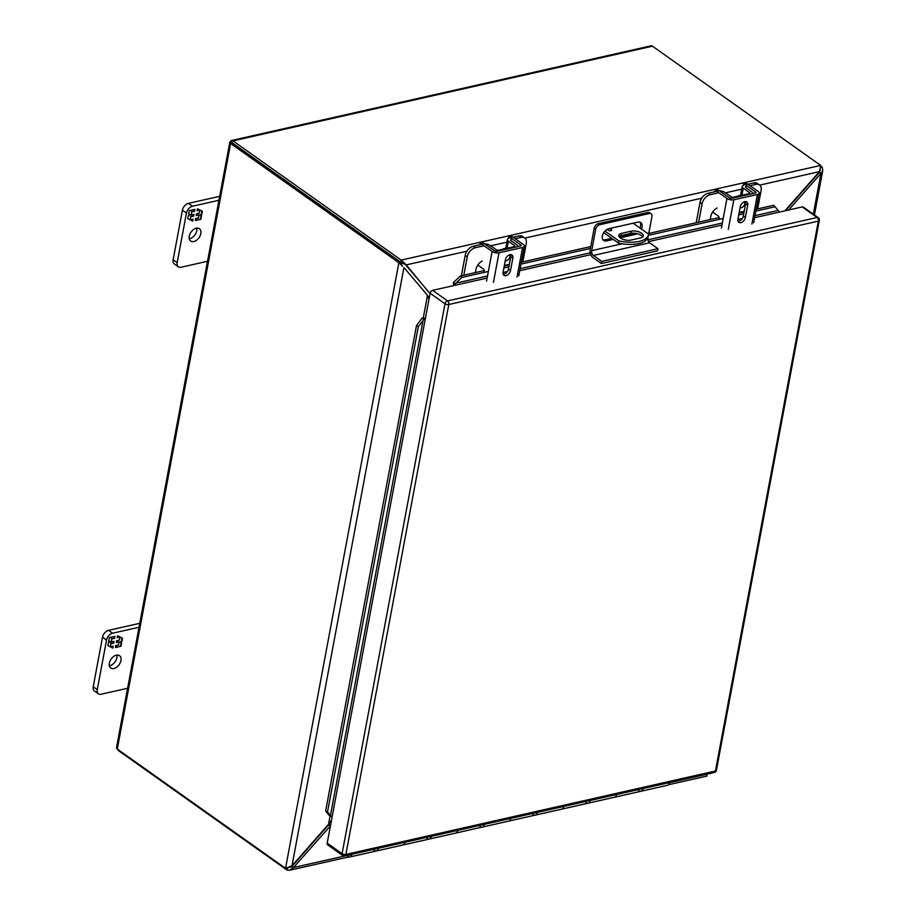 <?xml version="1.0" encoding="UTF-8"?>
<svg xmlns="http://www.w3.org/2000/svg" width="916" height="916" viewBox="0 0 916 916"><rect width="100%" height="100%" fill="white"/><g stroke="black" fill="none" stroke-linecap="round" stroke-linejoin="round"><path stroke-width="1.37" d="M232.504 143.4L400.773 262.297L406.269 264.884L401.185 260.098L400.773 262.297L232.538 143.068M230.946 142.289L230.34 141.499L232.08 142.747L229.847 142.575L230.031 141.751A3.744 1.672 -169.4 0 1 230.328 141.511L232.08 142.747L231.691 140.48A3.744 2.336 77.3 0 1 232.95 140.869L401.185 260.098L820.702 165.418L819.442 171.636L784.852 210.863M116.515 748.154L116.698 747.33L116.515 748.154A3.744 1.672 10.6 0 0 117.294 749.082L230.626 143.503A3.744 1.672 -169.4 0 1 229.847 142.575L230.031 141.751L231.198 142.117L230.626 141.075L231.634 140.48L650.898 45.857M230.626 143.503L398.872 262.732L400.773 262.297L402.399 266.407M117.294 749.082L285.54 868.311L291.998 865.78L328.5 824.377C330.115 821.663 331.111 820.599 331.5 821.171M229.847 142.575L230.031 141.751M820.702 165.418L652.467 46.189A3.744 2.336 -102.7 0 0 651.207 45.8L650.142 46.395M404.861 263.877L430.051 293.532M820.828 166.208L822.202 167.181L820.828 167.491M820.37 169.712L819.373 172.3L820.942 173.399L822.774 170.456L822.202 167.181M287.429 867.933L287.029 870.074L118.794 750.845A3.744 2.336 77.3 0 1 117.706 749.563L117.809 749.437M287.029 870.074L289.857 870.2L293.486 867.544L291.929 866.444L287.624 867.899M285.54 868.311L398.872 262.732L401.941 265.411M819.373 172.3L785.504 210.714M330.39 826.06L328.443 825.041L291.929 866.444M706.591 774.215L706.66 774.295C707.141 776.173 707.106 776.539 706.545 775.394M428.974 299.314L427.509 295.353L403.956 267.518L291.998 865.78M427.658 296.074L429.283 297.62M466.897 251.202L406.269 264.884L428.264 291.62M813.305 214.184L820.942 173.399L788.665 209.993M330.424 825.888L293.486 867.544L347.015 855.464M328.443 825.041L330.974 822.946M642.677 236.969A7.568 3.378 10.6 0 0 630.712 233.408L621.117 235.572A7.568 3.378 10.6 0 0 619.021 236.511M633.128 223.206L648.562 234.141A25.991 11.576 -169.4 0 1 648.494 234.679L648.081 236.866A25.991 11.576 -169.4 0 1 618.38 243.061L603.724 232.664M640.593 237.92L630.987 240.084A7.568 3.378 -169.4 0 1 622.777 239.236A7.568 3.378 -169.4 0 1 618.815 235.332A7.568 3.378 -169.4 0 1 621.529 233.374L631.124 231.21A7.568 3.378 -169.4 0 1 639.334 232.057A7.568 3.378 -169.4 0 1 643.307 235.95A7.568 3.378 -169.4 0 1 640.593 237.92M608.716 228.725A2.164 0.962 -169.4 0 1 611.751 230.145A2.164 0.962 -169.4 0 1 609.449 230.695A2.164 0.962 -169.4 0 1 607.503 229.344A2.164 0.962 -169.4 0 1 607.617 229.114M625.834 234.507L625.72 235.149M604.972 231.061L618.792 240.862L618.38 243.061M648.494 234.679A25.991 11.576 -169.4 0 1 618.792 240.862M513.143 237.255L519.017 235.939A8.668 5.576 -54.7 0 1 522.601 236.488L524.65 237.942A8.668 5.576 -54.7 0 1 526.253 243.519L522.818 261.884M508.827 265.045L508.952 264.38M519.017 235.939L521.067 237.393A8.668 5.576 -54.7 0 1 524.65 237.942M484.037 245.751L475.278 247.721L473.228 246.267L481.988 244.286M496.151 251.396A4.958 2.21 -169.4 0 1 494.09 250.526M511.025 240.668L511.22 239.614A1.66 0.744 10.6 0 0 510.624 240.049A1.66 0.744 10.6 0 0 510.968 240.622L517.105 245.087A4.958 2.21 -169.4 0 1 518.147 246.564M521.067 237.393L515.193 238.721M484.724 243.885A4.958 2.21 -169.4 0 1 489.9 245.351L496.3 249.759A1.66 0.744 10.6 0 0 498.59 250.194L514.3 246.644A1.66 0.744 10.6 0 0 514.895 246.209A1.66 0.744 10.6 0 0 514.552 245.637L508.426 241.171A4.958 2.21 -169.4 0 1 507.384 239.442A4.958 2.21 -169.4 0 1 509.17 238.16M461.378 275.75L465.191 255.381A8.668 5.576 -54.7 0 1 473.228 246.267M463.805 275.201L467.24 256.846A8.668 5.576 -54.7 0 1 475.278 247.721M482.228 261.014A8.668 5.576 125.3 0 0 475.954 269.487L475.37 272.59M509.365 264.289L504.361 265.411M505.254 260.682A3.687 2.37 125.3 0 0 508.975 258.93A3.687 2.37 125.3 0 0 509.525 254.785M507.384 239.442L505.678 248.579A6.756 4.351 125.3 0 0 502.323 249.347M747.983 184.253L753.857 182.925A8.668 5.576 -54.7 0 1 757.44 183.486L759.501 184.94A8.668 5.576 -54.7 0 1 761.104 190.517L757.669 208.882M743.666 212.043L743.792 211.378M753.857 182.925L755.918 184.391A8.668 5.576 -54.7 0 1 759.501 184.94M718.888 192.749L710.129 194.719L708.068 193.265L716.827 191.284M730.991 198.394A4.958 2.21 -169.4 0 1 728.941 197.524M745.864 187.654L746.059 186.612A1.66 0.744 10.6 0 0 745.464 187.036A1.66 0.744 10.6 0 0 745.819 187.62L751.944 192.085A4.958 2.21 -169.4 0 1 752.998 193.551M755.918 184.391L750.044 185.708M719.564 190.883A4.958 2.21 -169.4 0 1 724.751 192.337L731.14 196.745A1.66 0.744 10.6 0 0 733.43 197.192L749.151 193.642A1.66 0.744 10.6 0 0 749.746 193.207A1.66 0.744 10.6 0 0 749.391 192.635L743.265 188.158A4.958 2.21 -169.4 0 1 742.235 186.44A4.958 2.21 -169.4 0 1 744.01 185.158M696.217 222.748L700.03 202.379A8.668 5.576 -54.7 0 1 708.068 193.265M698.645 222.199L702.091 203.844A8.668 5.576 -54.7 0 1 710.129 194.719M717.079 208.012A8.668 5.576 125.3 0 0 710.793 216.474L710.209 219.588M744.204 211.287L739.212 212.409M740.094 207.68A3.687 2.37 125.3 0 0 743.815 205.928A3.687 2.37 125.3 0 0 744.376 201.783M742.235 186.44L740.517 195.577A6.756 4.351 125.3 0 0 737.162 196.345M173.135 259.766A6.504 4.179 125.3 0 0 174.338 263.957L178.38 266.819A6.504 4.179 -54.7 0 1 177.177 262.64L173.135 259.766L182.41 210.211L186.452 213.073L177.177 262.64M219.68 196.322L188.433 203.375A6.504 4.179 125.3 0 0 182.41 210.211M196.791 228.118A7.58 4.878 -54.7 0 1 189.749 238.675A7.58 4.878 -54.7 0 1 189.246 238.767M178.38 266.819A6.504 4.179 -54.7 0 0 181.07 267.243L207.52 261.266M186.452 213.073A6.504 4.179 -54.7 0 1 192.486 206.237L188.433 203.375M218.935 200.272L192.486 206.237M193.791 241.549A7.58 4.878 -54.7 0 1 190.665 241.057A7.58 4.878 -54.7 0 1 191.066 232.057A7.58 4.878 -54.7 0 1 199.425 228.691A7.58 4.878 -54.7 0 1 200.169 235.664A7.58 4.878 -54.7 0 1 193.791 241.549M190.448 214.836L188.65 213.932L189.269 210.623L194.89 209.352L194.513 211.321L191.719 211.951L191.158 214.951L193.963 214.31L193.619 216.142L190.814 216.771L190.253 219.76L193.058 219.13L192.692 221.1L187.769 218.626L188.398 215.306L190.448 214.836L188.662 213.852M199.333 213.096L199.894 210.108L197.1 210.737L197.467 208.768L202.379 211.241L201.76 214.562L199.699 215.031L201.497 215.936L200.879 219.256L195.268 220.516L195.635 218.546L198.44 217.916L199.001 214.928L196.196 215.558L196.539 213.737L199.333 213.096M192.692 221.1L187.791 218.546M192.543 219.245L192.257 220.79M190.253 219.76L190.814 216.771M193.619 216.142L190.379 216.462M193.448 214.424L193.184 215.833M191.158 214.951L191.719 211.951M194.513 211.321L191.284 211.642M194.375 209.466L194.089 211.012M199.894 210.108L197.169 210.314M199.001 214.928L196.276 215.134M200.879 219.256L195.348 220.092M201.051 215.707L200.444 218.947M199.699 215.031L201.76 214.562M201.932 211.012L201.325 214.252M93.226 686.76A6.504 4.179 125.3 0 0 94.428 690.939L98.47 693.801A6.504 4.179 -54.7 0 1 97.268 689.622L93.226 686.76L102.5 637.192L106.542 640.066L97.268 689.622M139.77 623.304L108.523 630.357A6.504 4.179 125.3 0 0 102.5 637.192M116.893 655.1A7.58 4.878 -54.7 0 1 109.84 665.657A7.58 4.878 -54.7 0 1 109.336 665.749M98.47 693.801A6.504 4.179 -54.7 0 0 101.161 694.225L127.61 688.248M106.542 640.066A6.504 4.179 -54.7 0 1 112.576 633.231L108.523 630.357M139.026 627.254L112.576 633.231M113.893 668.531A7.58 4.878 -54.7 0 1 110.756 668.039A7.58 4.878 -54.7 0 1 111.157 659.039A7.58 4.878 -54.7 0 1 119.515 655.673A7.58 4.878 -54.7 0 1 120.271 662.657A7.58 4.878 -54.7 0 1 113.893 668.531M110.538 641.83L108.741 640.925L109.359 637.605L114.981 636.334L114.614 638.303L111.809 638.933L111.248 641.933L114.053 641.303L113.71 643.124L110.905 643.753L110.344 646.753L113.149 646.112L112.782 648.081L107.859 645.62L108.489 642.288L110.538 641.83L108.752 640.845M119.424 640.089L119.985 637.089L117.191 637.719L117.557 635.75L122.469 638.223L121.851 641.555L119.79 642.013L121.588 642.918L120.969 646.238L115.359 647.509L115.725 645.54L118.53 644.898L119.091 641.91L116.286 642.54L116.63 640.719L119.424 640.089M112.782 648.081L107.882 645.54M112.634 646.238L112.347 647.784M110.344 646.753L110.905 643.753M113.71 643.124L110.47 643.444M113.538 641.418L113.275 642.814M111.248 641.933L111.809 638.933M114.614 638.303L111.374 638.624M114.466 636.448L114.179 637.994M119.985 637.089L117.271 637.296M119.091 641.91L116.366 642.116M120.969 646.238L115.439 647.085M121.141 642.688L120.534 645.929M119.79 642.013L121.851 641.555M122.023 637.994L121.416 641.246M647.818 212.466L649.33 213.531A4.328 2.782 -54.7 0 1 651.116 213.817L649.604 212.741A4.328 2.782 125.3 0 0 647.818 212.466L598.205 223.664A4.328 2.782 125.3 0 0 594.186 228.221L590.19 249.564A6.069 3.778 77.3 0 0 592.973 257.591L601.354 263.522L601.755 261.392L593.373 255.45A3.641 2.267 77.3 0 1 591.702 250.641L595.698 229.286A4.328 2.782 -54.7 0 1 599.717 224.729L598.205 223.664M611.693 238.32L604.995 239.832A6.927 4.465 -54.7 0 1 602.98 239.797M634.319 233.214A6.927 4.465 -54.7 0 1 634.101 233.259L619.102 236.649M639.918 222.164A6.927 4.465 -54.7 0 1 639.883 227.992M649.33 213.531L599.717 224.729M651.116 213.817A4.328 2.782 -54.7 0 1 651.917 216.6L647.933 237.954A3.641 2.267 77.3 0 0 649.604 242.763L593.373 255.45M601.354 263.522L657.573 250.835L657.974 248.705L649.604 242.763M613.205 239.397L606.518 240.908A6.927 4.465 -54.7 0 1 603.644 240.461A6.927 4.465 -54.7 0 1 602.968 234.072A6.927 4.465 -54.7 0 1 608.797 228.702L637.902 222.13A6.927 4.465 -54.7 0 1 640.765 222.577A6.927 4.465 -54.7 0 1 641.395 229.069M637.238 233.706A6.927 4.465 -54.7 0 1 635.612 234.336L620.178 237.816M601.755 261.392L657.974 248.705M351.962 854.262A4.981 3.103 77.3 0 1 349.946 856.952A4.981 3.103 77.3 0 1 346.958 855.395M348.458 855.052A3.252 2.027 -102.7 0 0 349.557 855.269A3.252 2.027 -102.7 0 0 350.462 854.594M349.946 856.952L376.396 850.987A4.981 3.103 -102.7 0 0 378.423 848.285A4.981 3.103 77.3 0 1 376.396 850.987A4.981 3.103 77.3 0 1 373.728 849.808M376.396 850.987L402.857 845.01A4.981 3.103 -102.7 0 0 404.883 842.319A4.981 3.103 77.3 0 1 402.857 845.01L429.318 839.045A4.981 3.103 -102.7 0 0 431.333 836.342A4.981 3.103 77.3 0 1 429.318 839.045L455.779 833.068A4.981 3.103 -102.7 0 0 457.794 830.377A4.981 3.103 77.3 0 1 455.779 833.068L482.228 827.091A4.981 3.103 -102.7 0 0 484.255 824.4A4.981 3.103 77.3 0 1 482.228 827.091L508.689 821.125A4.981 3.103 -102.7 0 0 510.716 818.435A4.981 3.103 77.3 0 1 508.689 821.125L535.15 815.148A4.981 3.103 -102.7 0 0 537.177 812.458A4.981 3.103 77.3 0 1 535.15 815.148L561.611 809.183A4.981 3.103 -102.7 0 0 563.626 806.492A4.981 3.103 77.3 0 1 561.611 809.183L588.061 803.206A4.981 3.103 -102.7 0 0 590.087 800.515A4.981 3.103 77.3 0 1 588.061 803.206L614.522 797.241A4.981 3.103 -102.7 0 0 616.548 794.55A4.981 3.103 77.3 0 1 614.522 797.241L640.982 791.264A4.981 3.103 -102.7 0 0 643.009 788.573A4.981 3.103 77.3 0 1 640.982 791.264A4.981 3.103 77.3 0 1 638.303 790.096M640.982 791.264L667.443 785.298A4.981 3.103 -102.7 0 0 669.459 782.596M588.061 803.206A4.981 3.103 77.3 0 1 585.393 802.038M535.15 815.148A4.981 3.103 77.3 0 1 532.471 813.981M482.228 827.091A4.981 3.103 77.3 0 1 479.56 825.923M429.318 839.045A4.981 3.103 77.3 0 1 426.638 837.865M751.887 224.065L757.418 194.478L733.831 199.803A4.958 2.21 -169.4 0 1 726.949 198.463L721.419 228.05M745.372 217.516A4.866 3.137 -54.7 0 1 742.647 221.775A4.866 3.137 -54.7 0 1 738.846 222.325A4.866 3.137 -54.7 0 1 737.941 219.187L740.254 206.798A4.866 3.137 -54.7 0 1 742.99 202.528A4.866 3.137 -54.7 0 1 746.792 201.978A4.866 3.137 -54.7 0 1 747.696 205.115L745.372 217.516L743.311 216.05L745.635 203.661A4.866 3.137 125.3 0 0 745.521 201.589M757.418 194.478A4.958 2.21 10.6 0 0 759.192 193.196A4.958 2.21 10.6 0 0 758.105 191.433L747.662 184.024A4.328 2.702 -102.7 0 0 745.99 183.612L743.483 184.185A4.328 2.702 77.3 0 1 745.155 184.597L755.597 191.994A1.66 0.744 -169.4 0 1 755.963 192.589A1.66 0.744 -169.4 0 1 755.368 193.024L731.769 198.348A1.66 0.744 -169.4 0 1 729.468 197.89L719.026 190.494A4.328 2.702 -102.7 0 0 717.354 190.081L714.846 190.643A4.328 2.702 77.3 0 1 716.507 191.055L726.949 198.463M738.044 221.26A4.866 3.137 125.3 0 0 743.311 216.05M718.877 219.439A2.084 1.294 -102.7 0 0 718.213 215.97L712.671 212.043M517.036 277.067L522.578 247.48L498.991 252.805A4.958 2.21 -169.4 0 1 492.11 251.465L486.568 281.052M510.533 270.518A4.866 3.137 -54.7 0 1 507.796 274.789A4.866 3.137 -54.7 0 1 503.995 275.327A4.866 3.137 -54.7 0 1 503.09 272.189L505.414 259.8A4.866 3.137 -54.7 0 1 508.151 255.53A4.866 3.137 -54.7 0 1 511.952 254.98A4.866 3.137 -54.7 0 1 512.846 258.117L510.533 270.518L508.472 269.064L510.796 256.663A4.866 3.137 125.3 0 0 510.681 254.591M522.578 247.48A4.958 2.21 10.6 0 0 524.353 246.198A4.958 2.21 10.6 0 0 523.265 244.435L512.823 237.026A4.328 2.702 -102.7 0 0 511.151 236.614L508.643 237.187A4.328 2.702 77.3 0 1 510.304 237.599L520.746 244.996A1.66 0.744 -169.4 0 1 521.112 245.591A1.66 0.744 -169.4 0 1 520.517 246.026L496.93 251.35A1.66 0.744 -169.4 0 1 494.617 250.904L484.175 243.496A4.328 2.702 -102.7 0 0 482.514 243.084L479.995 243.645A4.328 2.702 77.3 0 1 481.667 244.068L492.11 251.465M503.205 274.262A4.866 3.137 125.3 0 0 508.472 269.064M484.037 272.441A2.084 1.294 -102.7 0 0 483.362 268.972L477.82 265.045M754.612 217.676L802.198 206.936A2.725 1.752 -54.7 0 1 803.332 207.119L818.228 217.676A2.725 1.752 -54.7 0 0 817.095 217.493A2.725 1.695 77.3 0 1 818.354 221.111L448.794 304.513L345.882 854.433L715.442 771.02L818.354 221.111A2.725 1.214 -169.4 0 0 819.328 220.401A2.725 2.725 0 0 0 818.228 217.676M327.195 843.132L342.092 853.689A2.725 1.752 -54.7 0 0 342.595 855.441L327.699 844.884A2.725 1.752 -54.7 0 1 327.195 843.132L332.153 816.648L328.924 815.194L325.661 810.912L327.527 811.92L330.916 816.27M423.913 319.329L418.314 326.794L416.448 325.787L421.933 318.253L425.15 319.707L430.108 293.223A2.725 1.752 -54.7 0 1 432.65 290.349L455.618 285.162A1.248 0.779 77.3 0 1 455.034 284.052L453.477 282.483A3.744 2.336 -102.7 0 0 453.867 285.563M425.379 318.493A3.744 1.672 10.6 0 0 421.933 318.253M416.448 325.787L325.661 810.912M418.314 326.794L327.527 811.92M453.477 282.483L460.37 275.979L461.836 277.445L455.034 284.052M779.218 212.123A1.248 0.779 77.3 0 1 778.634 211.012L773.734 205.253L756.192 209.214M461.836 277.445L488.365 271.457M503.892 267.953L508.895 266.831M520.998 264.094L590.396 248.431M648.413 235.343L723.205 218.455M738.731 214.951L743.735 213.829M755.849 211.092L775.188 206.73M460.37 275.979L484.301 270.575M504.235 266.075L509.239 264.953M521.353 262.216L590.751 246.553M648.768 233.454L719.14 217.573M739.086 213.073L744.09 211.951M819.431 172.208L819.58 171.406M291.036 867.074L288.254 867.704M652.467 46.189L232.95 140.869M490.621 245.843L506.88 242.179M524.879 238.114L701.736 198.2M725.472 192.841L743.139 188.856M759.719 185.112L819.442 171.636M706.66 774.295L669.447 782.688M427.509 295.353L423.238 318.15M330.103 815.824L328.5 824.377M621.529 233.374L621.117 235.572M631.124 231.21L630.712 233.408M507.098 248.27L508.426 241.171M465.191 255.381L467.24 256.846M514.368 246.633L514.552 245.637M741.937 195.268L743.265 188.158M700.03 202.379L702.091 203.844M749.208 193.631L749.391 192.635M595.698 229.286L594.186 228.221M635.612 234.336L634.101 233.259M604.995 239.832L606.518 240.908M591.702 250.641L622.136 243.77M733.831 199.803L728.3 229.389M719.026 190.494L716.507 191.055M747.662 184.024L745.155 184.597M745.635 203.661L747.696 205.115M755.402 193.013L755.597 191.994M498.991 252.805L493.449 282.391M484.175 243.496L481.667 244.068M512.823 237.026L510.304 237.599M510.796 256.663L512.846 258.117M520.563 246.015L520.746 244.996M342.595 855.441A2.725 2.725 0 0 0 344.782 855.876A2.725 1.695 77.3 0 0 345.882 854.433A2.725 1.214 -169.4 0 1 342.092 853.689L445.004 303.78A2.725 1.752 -54.7 0 1 447.546 300.906L817.095 217.493L802.198 206.936M430.108 293.223L445.004 303.78A2.725 1.214 -169.4 0 0 448.794 304.513A2.725 1.695 -102.7 0 0 447.546 300.906L432.65 290.349M425.15 319.707L332.153 816.648M455.618 285.162L487.129 278.052M519.773 270.689L590.797 254.659M648.585 241.606L721.98 225.05M716.415 770.31A2.725 1.214 -169.4 0 1 715.442 771.02A2.725 1.695 -102.7 0 1 714.331 772.474A2.725 2.725 0 0 0 716.415 770.31L819.328 220.401M423.146 320.062L330.39 815.709M455.653 283.204L487.518 276.014M503.044 272.51L507.441 271.514M520.151 268.651L590.236 252.827M647.944 239.809L722.358 223.012M737.884 219.508L742.292 218.512M754.99 215.649L778.142 210.417M706.74 775.257L706.786 774.146M116.527 747.49L229.767 142.427M822.774 170.456L814.438 214.997M706.923 776.07L668.417 784.76M348.824 856.895L289.914 870.189M753.662 222.783L759.192 193.196M518.811 275.785L524.353 246.198M344.782 855.876L714.331 772.474"/></g></svg>
